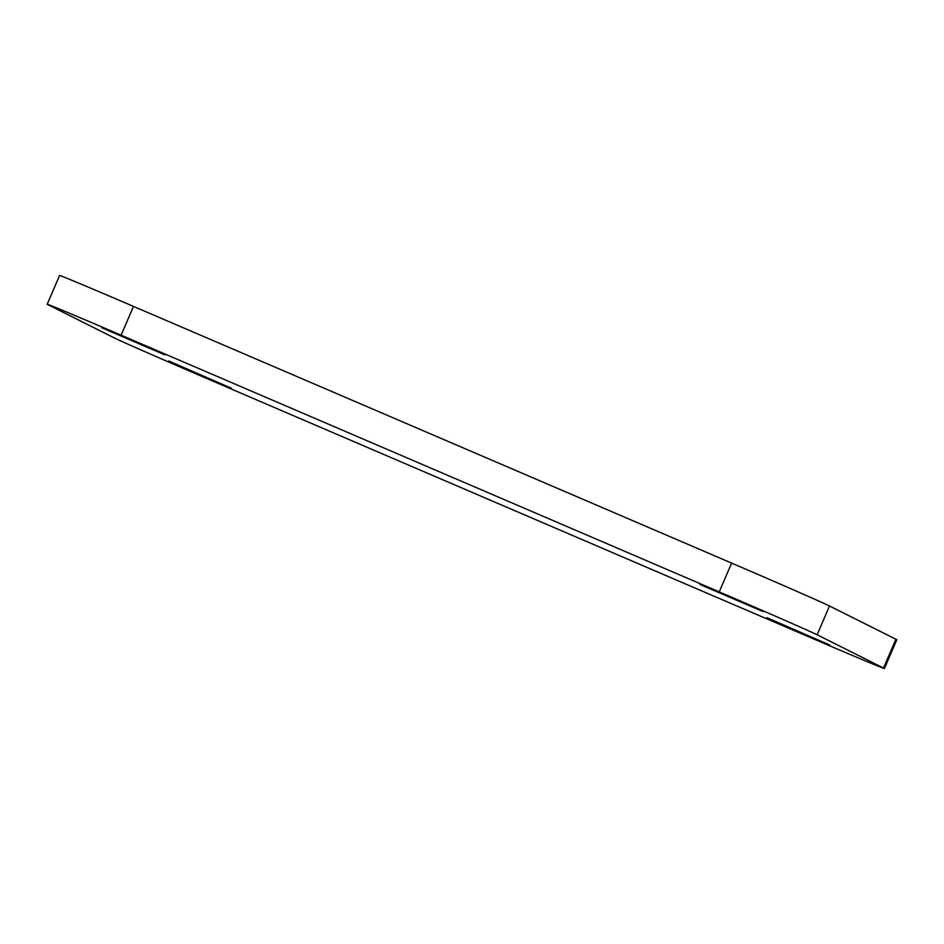 <?xml version="1.0" encoding="UTF-8"?>
<svg xmlns="http://www.w3.org/2000/svg" width="944" height="944" viewBox="0 0 944 944"><rect width="100%" height="100%" fill="white"/><g stroke="black" fill="none" stroke-linecap="round" stroke-linejoin="round"><path stroke-width="1.42" d="M168.598 361.233L231.587 388.314L168.716 360.962M763.012 611.559L700.011 584.478L763.012 611.559M121.103 335.191A94.011 0.814 -156.7 0 0 47.2 304.239A94.011 0.814 -156.7 0 0 48.097 304.759L114.484 338.011A94.011 0.814 -156.7 0 0 212.376 380.904L810.507 637.589A94.011 0.814 -156.7 0 0 884.41 668.541A94.011 0.814 -156.7 0 0 883.501 668.022L817.126 634.781A94.011 0.814 -156.7 0 0 719.234 591.876L121.103 335.191L133.493 306.411A94.011 0.814 -156.7 0 0 59.59 275.459L47.2 304.239M766.729 617.907L829.717 644.988L766.847 617.636M164.881 354.873L101.893 327.792L164.881 354.873M884.41 668.541L896.8 639.761A94.011 0.814 -156.7 0 0 895.903 639.241L829.516 605.989A94.011 0.814 -156.7 0 0 731.624 563.096L133.493 306.411M883.501 668.022L895.903 639.241M817.126 634.781L829.516 605.989M719.234 591.876L731.624 563.096"/></g></svg>
